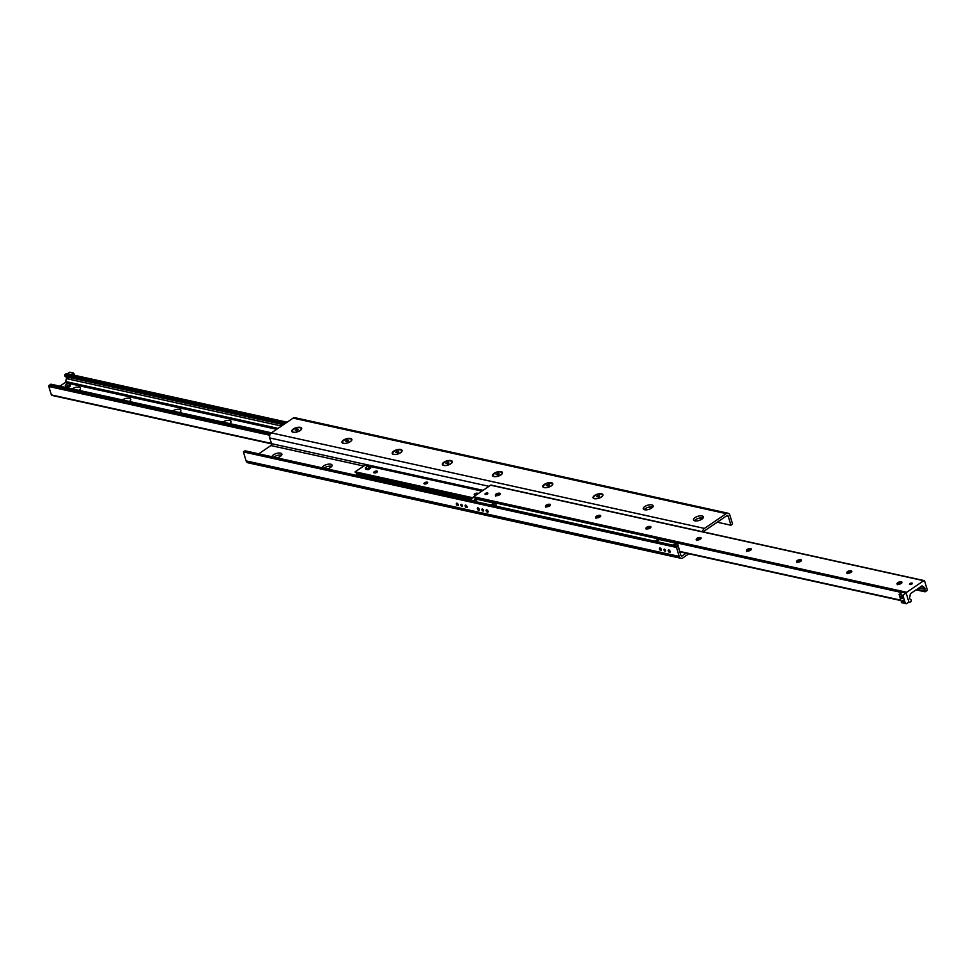 <?xml version="1.0" encoding="UTF-8"?>
<svg xmlns="http://www.w3.org/2000/svg" width="976" height="976" viewBox="0 0 976 976"><rect width="100%" height="100%" fill="white"/><g stroke="black" fill="none" stroke-linecap="round" stroke-linejoin="round"><path stroke-width="1.46" d="M652.822 507.032A5.173 2.159 -17 0 0 645.38 508.606A5.173 2.159 -17 0 0 644.221 509.655M644.758 506.556A5.173 2.159 163 0 1 649.87 504.799A5.173 2.159 163 0 1 653.151 505.812A5.173 2.159 163 0 1 651.663 508.081A5.173 2.159 163 0 1 646.539 509.85A5.173 2.159 163 0 1 643.257 508.838A5.173 2.159 163 0 1 644.758 506.556M322.153 467.809A5.173 2.159 163 0 1 326.911 464.466A5.173 2.159 163 0 1 332.084 465.149A5.173 2.159 163 0 1 330.583 467.419A5.173 2.159 163 0 1 327.106 468.907M331.755 466.357A5.173 2.159 -17 0 0 324.313 467.943A5.173 2.159 -17 0 0 323.947 468.212M703.037 518.11A5.173 2.159 -17 0 0 695.595 519.683A5.173 2.159 -17 0 0 694.436 520.733M694.973 517.634A5.173 2.159 163 0 1 700.085 515.865A5.173 2.159 163 0 1 703.367 516.89A5.173 2.159 163 0 1 701.878 519.159A5.173 2.159 163 0 1 696.754 520.928A5.173 2.159 163 0 1 693.472 519.915A5.173 2.159 163 0 1 694.973 517.634M271.938 456.731A5.173 2.159 163 0 1 276.696 453.401A5.173 2.159 163 0 1 281.869 454.072A5.173 2.159 163 0 1 280.38 456.341A5.173 2.159 163 0 1 276.891 457.829M281.539 455.292A5.173 2.159 -17 0 0 274.097 456.866A5.173 2.159 -17 0 0 273.731 457.134M456.902 503.201A1.415 0.769 55.8 0 1 458.098 504.311A1.415 0.769 55.8 0 1 458.073 505.592A1.415 0.769 55.8 0 1 457.659 505.653A1.415 0.769 55.8 0 1 456.463 504.531A1.415 0.769 55.8 0 1 456.487 503.25A1.415 0.769 55.8 0 1 456.902 503.201M465.698 505.129A1.415 0.769 55.8 0 1 466.882 506.251A1.415 0.769 55.8 0 1 466.857 507.532A1.415 0.769 55.8 0 1 466.443 507.581A1.415 0.769 55.8 0 1 465.259 506.471A1.415 0.769 55.8 0 1 465.271 505.19A1.415 0.769 55.8 0 1 465.698 505.129M477.935 507.837A1.415 0.769 55.8 0 1 479.118 508.947A1.415 0.769 55.8 0 1 479.106 510.228A1.415 0.769 55.8 0 1 478.679 510.289A1.415 0.769 55.8 0 1 477.496 509.179A1.415 0.769 55.8 0 1 477.52 507.898A1.415 0.769 55.8 0 1 477.935 507.837M486.719 509.777A1.415 0.769 55.8 0 1 487.915 510.887A1.415 0.769 55.8 0 1 487.89 512.168A1.415 0.769 55.8 0 1 487.475 512.229A1.415 0.769 55.8 0 1 486.28 511.107A1.415 0.769 55.8 0 1 486.304 509.826A1.415 0.769 55.8 0 1 486.719 509.777M660.02 547.987A1.415 0.769 55.8 0 1 661.203 549.11A1.415 0.769 55.8 0 1 661.191 550.391A1.415 0.769 55.8 0 1 660.764 550.44A1.415 0.769 55.8 0 1 659.581 549.329A1.415 0.769 55.8 0 1 659.605 548.048A1.415 0.769 55.8 0 1 660.02 547.987M668.804 549.927A1.415 0.769 55.8 0 1 670 551.037A1.415 0.769 55.8 0 1 669.975 552.318A1.415 0.769 55.8 0 1 669.56 552.379A1.415 0.769 55.8 0 1 668.365 551.269A1.415 0.769 55.8 0 1 668.389 549.988A1.415 0.769 55.8 0 1 668.804 549.927M664.461 549.122A1.232 0.671 55.8 0 1 665.12 551.257A1.232 0.671 55.8 0 1 664.461 549.122M482.376 508.96A1.232 0.671 55.8 0 1 483.035 511.095A1.232 0.671 55.8 0 1 482.376 508.96M461.343 504.324A1.232 0.671 55.8 0 1 462.002 506.459A1.232 0.671 55.8 0 1 461.343 504.324M601.448 497.004A5.173 2.159 163 0 1 593.896 498.541A5.173 2.159 163 0 1 597.361 494.185A5.173 2.159 163 0 1 602.68 495.857A5.173 2.159 163 0 1 601.448 497.004M551.233 485.938A5.173 2.159 163 0 1 543.681 487.463A5.173 2.159 163 0 1 547.146 483.108A5.173 2.159 163 0 1 552.465 484.779A5.173 2.159 163 0 1 551.233 485.938M501.017 474.861A5.173 2.159 163 0 1 493.466 476.398A5.173 2.159 163 0 1 496.93 472.03A5.173 2.159 163 0 1 502.25 473.702A5.173 2.159 163 0 1 501.017 474.861M450.802 463.783A5.173 2.159 163 0 1 443.25 465.32A5.173 2.159 163 0 1 446.715 460.953A5.173 2.159 163 0 1 452.034 462.636A5.173 2.159 163 0 1 450.802 463.783M400.587 452.705A5.173 2.159 163 0 1 393.035 454.243A5.173 2.159 163 0 1 396.5 449.887A5.173 2.159 163 0 1 401.819 451.559A5.173 2.159 163 0 1 400.587 452.705M350.372 441.64A5.173 2.159 163 0 1 342.82 443.165A5.173 2.159 163 0 1 346.297 438.81A5.173 2.159 163 0 1 351.604 440.481A5.173 2.159 163 0 1 350.372 441.64M300.157 430.562A5.173 2.159 163 0 1 292.605 432.1A5.173 2.159 163 0 1 296.082 427.732A5.173 2.159 163 0 1 301.389 429.403A5.173 2.159 163 0 1 300.157 430.562M702.671 531.761A3.758 2.745 -77.6 0 1 704.452 528.419L726.217 513.632A3.758 2.745 -77.6 0 1 728.035 513.23A3.758 2.745 -77.6 0 1 729.841 515.121L732.586 524.112L730.951 525.222L728.206 516.231A1.415 1.025 102.4 0 0 726.852 515.67L705.087 530.456A1.415 1.025 102.4 0 0 704.428 532.152M648.857 507.117L652.029 507.813M699.072 518.195L702.244 518.89M717.238 522.197L730.951 525.222M688.873 553.807L682.834 557.906A3.758 2.745 -77.6 0 1 681.028 558.321A3.758 2.745 -77.6 0 1 679.223 556.418L676.478 547.426L678.113 546.316L680.858 555.307A1.415 1.025 102.4 0 0 682.212 555.869L686.128 553.209M678.113 546.316L245.013 450.802L243.378 451.912L246.123 460.904A3.758 2.745 102.4 0 0 247.941 462.795L681.028 558.321M243.378 451.912L676.478 547.426M728.035 513.23L294.935 417.704A3.758 2.745 102.4 0 0 293.129 418.106L271.365 432.905A3.758 2.745 102.4 0 0 269.742 437.943L271.499 443.665A1.415 1.025 -77.6 0 1 270.889 445.556L258.725 453.828M910.266 599.301L911.316 600.045L911.194 601.362L909.778 602.326A0.939 0.683 -77.6 0 1 908.876 601.96L906.301 593.542A0.939 0.683 -77.6 0 1 906.704 592.273L923.723 580.708A0.939 0.683 -77.6 0 1 924.626 581.086L927.2 589.504A0.939 0.683 -77.6 0 1 926.797 590.761L925.016 591.81L924.943 589.333A1.879 1.379 102.4 0 0 924.37 587.454L922.503 586.125A1.415 1.025 102.4 0 0 921.539 586.149L910.889 593.384A1.415 1.025 102.4 0 0 910.242 594.445L909.693 597.422A1.879 1.379 102.4 0 0 910.266 599.301M487.488 492.978A1.525 0.634 163 0 1 487.89 493.246A1.525 0.634 163 0 1 486.621 494.307A1.525 0.634 163 0 1 484.974 494.137A1.525 0.634 163 0 1 485.804 493.258A1.525 0.634 163 0 1 487.488 492.978M911.962 583.05A1.525 0.634 163 0 1 912.353 583.331A1.525 0.634 163 0 1 911.084 584.38A1.525 0.634 163 0 1 909.437 584.221A1.525 0.634 163 0 1 910.266 583.343A1.525 0.634 163 0 1 911.962 583.05M897.493 584.185A2.586 1.086 163 0 1 901.617 582.794A2.586 1.086 163 0 1 901.848 582.855M901.324 581.806A2.586 1.086 163 0 1 901.995 582.282A2.586 1.086 163 0 1 899.835 584.063A2.586 1.086 163 0 1 897.042 583.794A2.586 1.086 163 0 1 898.445 582.294A2.586 1.086 163 0 1 901.324 581.806M847.278 573.119A2.586 1.086 163 0 1 851.401 571.716A2.586 1.086 163 0 1 851.633 571.79M851.109 570.74A2.586 1.086 163 0 1 851.78 571.204A2.586 1.086 163 0 1 849.62 572.997A2.586 1.086 163 0 1 846.839 572.717A2.586 1.086 163 0 1 848.229 571.216A2.586 1.086 163 0 1 851.109 570.74M797.063 562.042A2.586 1.086 163 0 1 801.198 560.639A2.586 1.086 163 0 1 801.418 560.712M800.893 559.663A2.586 1.086 163 0 1 801.564 560.126A2.586 1.086 163 0 1 799.405 561.92A2.586 1.086 163 0 1 796.623 561.639A2.586 1.086 163 0 1 798.014 560.139A2.586 1.086 163 0 1 800.893 559.663M746.847 550.964A2.586 1.086 163 0 1 750.983 549.573A2.586 1.086 163 0 1 751.203 549.634M750.678 548.585A2.586 1.086 163 0 1 751.349 549.049A2.586 1.086 163 0 1 749.19 550.842A2.586 1.086 163 0 1 746.408 550.562A2.586 1.086 163 0 1 747.799 549.061A2.586 1.086 163 0 1 750.678 548.585M696.632 539.887A2.586 1.086 163 0 1 700.768 538.496A2.586 1.086 163 0 1 700.988 538.557M700.463 537.508A2.586 1.086 163 0 1 701.134 537.983A2.586 1.086 163 0 1 698.987 539.765A2.586 1.086 163 0 1 696.193 539.496A2.586 1.086 163 0 1 697.596 537.996A2.586 1.086 163 0 1 700.463 537.508M646.429 528.821A2.586 1.086 163 0 1 650.553 527.418A2.586 1.086 163 0 1 650.785 527.479M650.248 526.442A2.586 1.086 163 0 1 650.931 526.906A2.586 1.086 163 0 1 648.772 528.699A2.586 1.086 163 0 1 645.978 528.419A2.586 1.086 163 0 1 647.381 526.918A2.586 1.086 163 0 1 650.248 526.442M596.214 517.744A2.586 1.086 163 0 1 600.338 516.341A2.586 1.086 163 0 1 600.569 516.414M600.033 515.365A2.586 1.086 163 0 1 600.716 515.828A2.586 1.086 163 0 1 598.556 517.622A2.586 1.086 163 0 1 595.763 517.341A2.586 1.086 163 0 1 597.166 515.84A2.586 1.086 163 0 1 600.033 515.365M545.999 506.666A2.586 1.086 163 0 1 550.122 505.275A2.586 1.086 163 0 1 550.354 505.336M549.83 504.287A2.586 1.086 163 0 1 550.501 504.751A2.586 1.086 163 0 1 548.341 506.544A2.586 1.086 163 0 1 545.547 506.263A2.586 1.086 163 0 1 546.95 504.763A2.586 1.086 163 0 1 549.83 504.287M495.784 495.588A2.586 1.086 163 0 1 499.907 494.198A2.586 1.086 163 0 1 500.139 494.259M499.614 493.209A2.586 1.086 163 0 1 500.285 493.685A2.586 1.086 163 0 1 498.126 495.466A2.586 1.086 163 0 1 495.332 495.198A2.586 1.086 163 0 1 496.735 493.697A2.586 1.086 163 0 1 499.614 493.209M491.453 485.377A0.939 0.683 102.4 0 0 490.623 485.194L473.604 496.76A0.939 0.683 102.4 0 0 473.165 497.553M67.344 378.81L66.819 376.821L68.43 377.297L69.028 379.176L66.307 378.578L65.758 381.555A1.415 1.025 -77.6 0 1 65.111 382.616L59.902 386.154M67.039 373.857A0.939 0.683 102.4 0 0 66.222 373.674L64.806 374.638L64.684 375.955L65.734 376.699A1.879 1.379 -77.6 0 1 66.307 378.578M222.76 422.071A5.222 2.184 163 0 1 229.75 420.449A5.222 2.184 163 0 1 230.848 422.523A5.222 2.184 163 0 1 229.726 423.608M172.545 410.994A5.222 2.184 163 0 1 179.535 409.383A5.222 2.184 163 0 1 180.633 411.445A5.222 2.184 163 0 1 179.511 412.531M122.329 399.928A5.222 2.184 163 0 1 129.332 398.306A5.222 2.184 163 0 1 130.418 400.38A5.222 2.184 163 0 1 129.296 401.453M72.114 388.851A5.222 2.184 163 0 1 79.117 387.228A5.222 2.184 163 0 1 80.203 389.302A5.222 2.184 163 0 1 79.08 390.388M51.277 384.41L49.203 385.239A0.939 0.683 102.4 0 0 48.8 386.496L51.374 394.914A0.939 0.683 102.4 0 0 51.826 395.39L271.535 443.848M476.337 494.905A1.94 0.817 163 0 1 474.702 495.052A1.94 0.817 163 0 1 474.202 494.71A1.94 0.817 163 0 1 475.824 493.356A1.94 0.817 163 0 1 477.923 493.563A1.94 0.817 163 0 1 477.898 493.844M424.499 483.986A1.94 0.817 163 0 1 423.987 483.632A1.94 0.817 163 0 1 425.609 482.29A1.94 0.817 163 0 1 427.708 482.498A1.94 0.817 163 0 1 426.658 483.62A1.94 0.817 163 0 1 424.499 483.986M374.284 472.909A1.94 0.817 163 0 1 373.771 472.555A1.94 0.817 163 0 1 375.394 471.213A1.94 0.817 163 0 1 377.492 471.42A1.94 0.817 163 0 1 376.443 472.543A1.94 0.817 163 0 1 374.284 472.909M364.914 465.296L355.13 471.798L356.374 472.896M356.899 473.043L356.264 475.336M491.001 505.056L474.177 501.335L477.13 499.334L493.941 503.055M477.545 499.285L474.263 501.505L472.701 501.164L475.971 498.943L477.569 499.431M490.867 505.019L494.137 502.872L495.71 503.213L492.404 505.361M495.71 503.213L496.442 506.251M490.794 504.812L492.355 505.165M901.36 596.08A1.415 0.769 55.8 0 1 902.556 597.19A1.415 0.769 55.8 0 1 902.532 598.471A1.415 0.769 55.8 0 1 901.104 597.739A1.415 0.769 55.8 0 1 900.946 596.141A1.415 0.769 55.8 0 1 901.36 596.08M902.678 600.386A1.159 0.622 55.8 0 1 903.642 602.351A1.159 0.622 55.8 0 1 902.678 600.386M902.873 595.275L906.143 593.042L908.9 602.033L906.277 603.815L905.374 603.449L902.873 595.275L899.103 594.445L901.604 602.619L905.374 603.449M899.103 594.445L902.385 592.212L906.143 593.042M901.604 602.619L906.277 603.815M476.825 498.358L473.055 497.528L469.785 499.749L473.543 500.578L476.825 498.358L477.069 499.175M469.785 499.749L469.981 500.42M71.199 374.564L73.493 373.015L75.006 375.406M67.429 373.735L69.723 372.185L73.493 373.015M680.016 552.55L677.515 543.388L675.941 543.046L672.671 545.267L674.245 545.608L677.515 543.388M656.262 541.497L659.215 539.496L676.039 543.205L673.086 545.206L656.262 541.497M659.63 539.447L656.348 541.668L654.786 541.326L658.056 539.094L659.654 539.594M69.882 384.288L70.272 385.593A2.355 0.988 163 0 1 69.601 386.63A2.355 0.988 163 0 1 67.271 387.435A2.355 0.988 163 0 1 65.782 386.972L65.38 385.666A2.355 0.988 163 0 1 67.344 384.044A2.355 0.988 163 0 1 69.882 384.288A2.355 0.988 163 0 1 69.198 385.325A2.355 0.988 163 0 1 66.868 386.13A2.355 0.988 163 0 1 65.38 385.666M370.404 466.711L370.782 467.943L368.159 469.724L365.646 469.163L365.28 467.943L367.891 466.162L370.404 466.711L367.781 468.492L365.28 467.943M368.159 469.724L367.781 468.492M301.291 428.708A4.709 1.964 163 0 1 301.328 428.83A4.709 1.964 163 0 1 301.218 429.635M292.873 432.185A4.709 1.964 163 0 1 292.336 431.587A4.709 1.964 163 0 1 292.312 431.453M297.9 429.196L297.131 430.562L295.252 430.135L297.9 429.196L298.107 429.891M296.387 429.367L296.765 430.599M293.617 429.269A4.709 1.964 163 0 1 298.266 427.671A4.709 1.964 163 0 1 301.255 428.586A4.709 1.964 163 0 1 297.338 431.843A4.709 1.964 163 0 1 292.263 431.343A4.709 1.964 163 0 1 293.617 429.269M351.494 439.786A4.709 1.964 163 0 1 351.543 439.908A4.709 1.964 163 0 1 351.433 440.713M343.088 443.263A4.709 1.964 163 0 1 342.552 442.665A4.709 1.964 163 0 1 342.527 442.531M348.103 440.274L348.481 440.859L347.346 441.628L345.467 441.213L348.103 440.274L348.322 440.969M346.602 440.444L346.98 441.677M343.833 440.347A4.709 1.964 163 0 1 348.481 438.736A4.709 1.964 163 0 1 351.47 439.664A4.709 1.964 163 0 1 347.554 442.921A4.709 1.964 163 0 1 342.478 442.409A4.709 1.964 163 0 1 343.833 440.347M401.709 450.863A4.709 1.964 163 0 1 401.758 450.985A4.709 1.964 163 0 1 401.648 451.79M393.304 454.34A4.709 1.964 163 0 1 392.767 453.73A4.709 1.964 163 0 1 392.742 453.608M398.318 451.339L398.696 451.937L397.561 452.705L395.683 452.291L398.318 451.339L398.537 452.047M396.817 451.522L397.183 452.754M394.048 451.424A4.709 1.964 163 0 1 398.696 449.814A4.709 1.964 163 0 1 401.685 450.741A4.709 1.964 163 0 1 397.757 453.986A4.709 1.964 163 0 1 392.694 453.486A4.709 1.964 163 0 1 394.048 451.424M451.925 461.941A4.709 1.964 163 0 1 451.973 462.063A4.709 1.964 163 0 1 451.864 462.856M443.519 465.406A4.709 1.964 163 0 1 442.982 464.808A4.709 1.964 163 0 1 442.945 464.686M448.533 462.417L448.911 463.014L447.777 463.783L445.898 463.368L448.533 462.417L448.753 463.124M447.032 462.6L447.398 463.82M444.263 462.49A4.709 1.964 163 0 1 448.911 460.892A4.709 1.964 163 0 1 451.9 461.807A4.709 1.964 163 0 1 447.972 465.064A4.709 1.964 163 0 1 442.909 464.564A4.709 1.964 163 0 1 444.263 462.49M502.14 473.018A4.709 1.964 163 0 1 502.189 473.128A4.709 1.964 163 0 1 502.079 473.933M493.734 476.483A4.709 1.964 163 0 1 493.197 475.885A4.709 1.964 163 0 1 493.161 475.751M498.748 473.494L499.126 474.08L497.992 474.861L496.101 474.446L498.748 473.494L498.968 474.19M497.235 473.665L497.614 474.897M494.478 473.567A4.709 1.964 163 0 1 499.126 471.969A4.709 1.964 163 0 1 502.115 472.884A4.709 1.964 163 0 1 498.187 476.142A4.709 1.964 163 0 1 493.112 475.641A4.709 1.964 163 0 1 494.478 473.567M552.355 484.084A4.709 1.964 163 0 1 552.404 484.206A4.709 1.964 163 0 1 552.294 485.011M543.949 487.561A4.709 1.964 163 0 1 543.4 486.963A4.709 1.964 163 0 1 543.376 486.829M548.963 484.572L549.342 485.157L548.207 485.926L546.316 485.511L548.963 484.572L549.183 485.267M547.451 484.743L547.829 485.975M544.693 484.645A4.709 1.964 163 0 1 549.342 483.035A4.709 1.964 163 0 1 552.331 483.962A4.709 1.964 163 0 1 548.402 487.219A4.709 1.964 163 0 1 543.327 486.707A4.709 1.964 163 0 1 544.693 484.645M602.57 495.161A4.709 1.964 163 0 1 602.619 495.283A4.709 1.964 163 0 1 602.509 496.089M594.164 498.638A4.709 1.964 163 0 1 593.615 498.028A4.709 1.964 163 0 1 593.591 497.906M599.179 495.637L599.557 496.235L598.422 497.004L596.531 496.589L599.179 495.637L599.386 496.345M597.666 495.82L598.044 497.052M594.909 495.723A4.709 1.964 163 0 1 599.557 494.112A4.709 1.964 163 0 1 602.546 495.039A4.709 1.964 163 0 1 598.617 498.297A4.709 1.964 163 0 1 593.542 497.784A4.709 1.964 163 0 1 594.909 495.723M726.559 515.865L728.206 516.231M246.123 460.904L679.223 556.418M680.98 555.6L682.212 555.869M270.889 445.556L363.633 466.016M271.499 443.665L483.071 490.33M269.742 437.943L489 486.304M271.365 432.905L704.452 528.419M293.129 418.106L726.217 513.632M490.623 485.194L923.723 580.708M916.903 589.297L924.626 590.992M918.831 587.979L924.943 589.333M920.624 586.625L924.37 587.454M679.991 551.477L900.872 600.191M476.971 498.846L901.873 592.566M473.604 496.76L906.704 592.273M68.43 377.297L283.418 424.706M64.684 375.955L283.992 424.328M65.734 376.699L66.795 376.931M69.028 379.176L281.466 426.036M51.374 394.914L271.426 443.446M48.8 386.496L269.766 435.235M49.203 385.239L270.328 434.003M50.63 384.263L271.304 432.941M65.111 382.616L276.684 429.281M65.758 381.555L278.038 428.366M64.806 374.638L285.48 423.303M66.222 373.674L286.907 422.34M364.756 465.259L481.937 491.099M356.484 474.129L470.493 499.273M356.74 473.665L471.066 498.882M356.094 472.835L471.835 498.358M355.105 472.128L472.372 497.992M355.13 471.798L472.75 497.736M897.042 583.794L897.347 584.77M846.839 572.717L847.131 573.693M796.623 561.639L796.916 562.627M746.408 550.562L746.701 551.55M696.193 539.496L696.486 540.472M645.978 528.419L646.283 529.395M595.763 517.341L596.068 518.329M545.547 506.263L545.852 507.252M495.332 495.198L495.637 496.174M491.087 485.096L924.174 580.61M916.098 589.846L925.016 591.81M680.113 551.879L900.994 600.594M908.571 602.265L909.327 602.436M50.984 384.19L271.487 432.819M66.673 373.564L287.127 422.193M364.841 465.235L481.973 491.074M356.228 472.896L471.798 498.382"/></g></svg>

